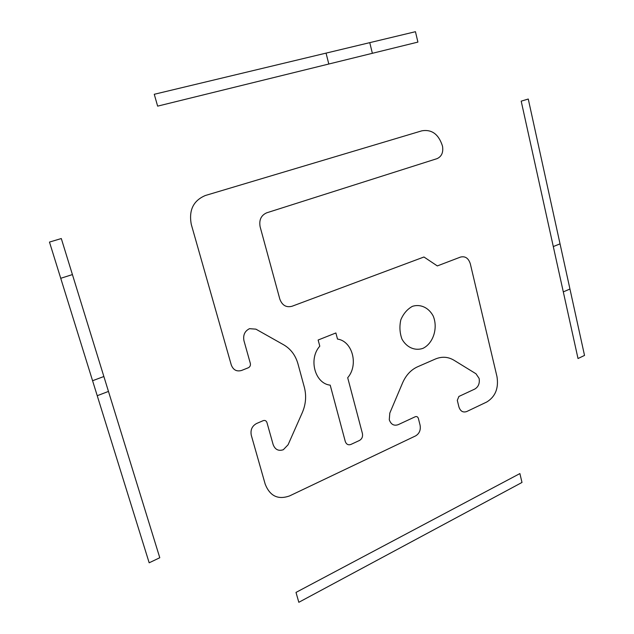<?xml version="1.0" encoding="UTF-8"?>
<svg xmlns="http://www.w3.org/2000/svg" width="634" height="634" viewBox="0 0 634 634"><rect width="100%" height="100%" fill="white"/><g stroke="black" fill="none" stroke-linecap="round" stroke-linejoin="round"><path stroke-width="0.95" d="M496.913 376.35L470.317 263.815C468.494 258.165 465.213 255.922 460.466 257.087L437.317 265.923L423.956 257L291.997 306.27C286.211 307.736 282.154 305.342 279.824 299.105L260.13 226.806C258.91 219.974 261.105 215.306 266.716 212.81L437.056 158.643C441.66 156.535 443.475 152.374 442.508 146.169C438.728 134.297 431.857 129.178 421.903 130.81L205.368 195.502C193.346 200.59 188.655 210.234 191.294 224.436L216.717 313.782M362.426 433.553C362.957 436.668 361.974 438.966 359.478 440.464L350.911 444.434C348.217 445.345 346.338 444.355 345.268 441.462L330.211 385.155C314.947 383.633 308.235 358.971 319.79 346.18L318.141 340.014L335.885 332.961L337.494 339.071C352.559 341.14 358.749 365.041 347.694 377.713L362.426 433.553M422.918 348.375C414.921 351.093 406.632 347.487 401.98 339.135C399.713 332.929 399.333 326.478 400.839 319.79C403.462 313.616 407.329 309.13 412.457 306.317C420.54 303.805 428.679 307.633 433.157 315.93C438.221 327.826 433.347 343.374 422.918 348.375M191.294 224.436L231.275 364.954C233.249 369.987 236.672 371.825 241.554 370.462L248.338 367.76C250.042 366.872 250.707 365.422 250.335 363.409L243.955 340.704C242.925 335.069 244.772 331.059 249.511 328.674L255.914 329.157L283.778 344.864C290.792 348.993 295.515 355.309 297.956 363.821L304.352 387.319C306.539 395.83 305.865 404.246 302.323 412.56L288.082 444.767L283.327 449.72C278.492 451.321 275.101 449.609 273.151 444.6L266.954 422.561C266.256 420.738 265.012 420.096 263.229 420.643L256.564 423.512C252.055 426.016 250.295 429.915 251.278 435.225L265.202 484.178C269.949 496.121 278.096 500.02 289.651 495.883L415.658 435.867C419.407 433.561 420.881 430.003 420.088 425.192L418.4 418.495C417.814 416.815 416.776 416.229 415.278 416.728L398.184 424.677C393.936 426.111 390.972 424.463 389.276 419.74L389.807 413.083L402.59 382.865C405.99 375.162 410.967 369.812 417.521 366.817L435.447 358.995C441.906 356.34 448.056 356.736 453.896 360.191L475.991 373.775L479.122 378.435C479.875 383.301 478.44 386.843 474.803 389.054L458.889 396.456L457.296 400.331L458.905 406.901C460.387 411.268 463.01 412.813 466.767 411.521L486.801 401.98C495.384 396.654 498.776 388.23 496.993 376.691M377.293 454.134L289.651 495.883M296.007 592.41L298.82 602.3L521.996 482.45L519.896 473.574L296.007 592.41M154.26 94.284L415.452 31.7L417.909 42.098L157.636 106.14L154.26 94.284M328.808 64.026L326.05 53.121M372.372 53.304L369.765 42.644M61.3 238.542L49.476 242.077L149.172 562.794L159.784 557.738L61.3 238.542M108.469 391.424L97.232 395.711M103.865 376.517L92.58 380.725M72.419 274.585L60.737 278.294M521.196 101.147L578.018 358.535L584.524 355.428L528.265 99.031L521.196 101.147M553.3 246.547L560.044 243.868M563.301 291.886L569.958 289.033"/></g></svg>
